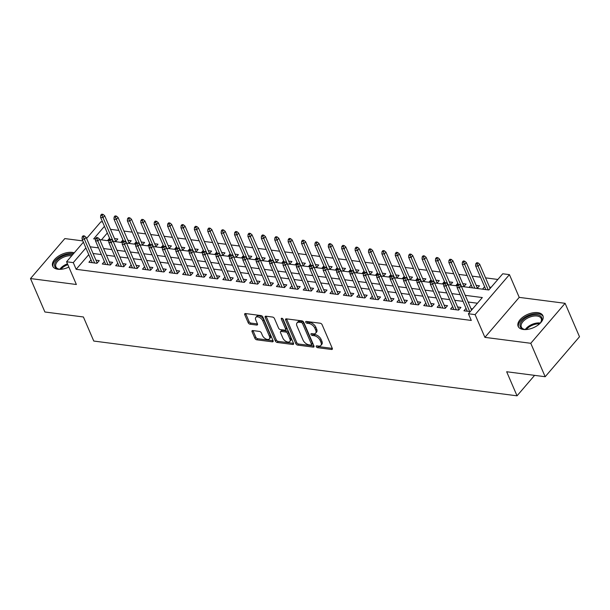 <?xml version="1.0" encoding="UTF-8"?>
<svg xmlns="http://www.w3.org/2000/svg" width="610" height="610" viewBox="0 0 610 610"><rect width="100%" height="100%" fill="white"/><g stroke="black" fill="none" stroke-linecap="round" stroke-linejoin="round"><path stroke-width="0.91" d="M316.254 346.64A1.19 0.671 -139.4 0 0 317.574 347.677L331.543 349.484A1.693 0.961 -139.4 0 0 332.259 349.278A1.693 0.961 -139.4 0 0 332.29 348.34L322.111 324.711A1.693 0.961 -139.4 0 0 320.235 323.231L306.266 321.424A1.19 0.671 -139.4 0 0 305.755 321.569A1.19 0.671 -139.4 0 0 305.74 322.225A1.19 0.671 -139.4 0 0 307.051 323.262L308.858 323.491A5.429 3.073 -139.4 0 1 314.882 328.241L315.728 330.208A5.429 3.073 -139.4 0 1 315.637 333.197A5.429 3.073 -139.4 0 1 313.327 333.861L311.519 333.632A1.19 0.671 -139.4 0 0 311.016 333.777A1.19 0.671 -139.4 0 0 310.993 334.433A1.19 0.671 -139.4 0 0 312.312 335.469L314.119 335.706A5.429 3.073 -139.4 0 1 320.136 340.449L320.982 342.416A5.429 3.073 -139.4 0 1 320.898 345.405A5.429 3.073 -139.4 0 1 318.588 346.076L316.781 345.839A1.19 0.671 -139.4 0 0 316.27 345.984A1.19 0.671 -139.4 0 0 316.254 346.64M317.406 345.923A1.19 0.671 -139.4 0 0 318.496 346.594L332.305 348.386M306.891 321.5A1.19 0.671 -139.4 0 0 307.981 322.179L309.788 322.415L308.858 323.491M312.145 333.708A1.19 0.671 -139.4 0 0 313.243 334.387L315.05 334.623L314.119 335.706M74.252 252.83A13.481 7.259 -23.3 0 0 72.308 252.395A13.481 7.259 -23.3 0 0 57.935 256.52A13.481 7.259 -23.3 0 0 52.696 266.151A13.481 7.259 -23.3 0 0 57.836 269.246A13.481 7.259 -23.3 0 0 68.869 267.066M523.288 329.476A13.481 7.259 -23.3 0 0 537.662 325.351A13.481 7.259 -23.3 0 0 542.908 315.721A13.481 7.259 -23.3 0 0 537.761 312.625A13.481 7.259 -23.3 0 0 523.388 316.75A13.481 7.259 -23.3 0 0 518.149 326.38A13.481 7.259 -23.3 0 0 523.288 329.476M252.807 330.559A1.693 0.961 -139.4 0 0 252.09 330.765A1.693 0.961 -139.4 0 0 252.06 331.703L254.919 338.329A1.693 0.961 -139.4 0 0 256.795 339.816L272.312 341.821A1.693 0.961 -139.4 0 0 273.028 341.615A1.693 0.961 -139.4 0 0 273.059 340.677L262.879 317.048A1.693 0.961 -139.4 0 0 261.004 315.568L245.487 313.555A1.693 0.961 -139.4 0 0 244.77 313.769A1.693 0.961 -139.4 0 0 244.74 314.699L248.186 322.705A1.693 0.961 -139.4 0 0 250.069 324.192L256.711 325.054A1.693 0.961 -139.4 0 0 257.428 324.84A1.693 0.961 -139.4 0 0 257.458 323.91L255.75 319.937A4.537 2.57 -139.4 0 1 255.819 317.436A4.537 2.57 -139.4 0 1 259.349 317.391A4.537 2.57 -139.4 0 1 262.78 320.845L269.483 336.4A4.537 2.57 -139.4 0 1 269.406 338.901A4.537 2.57 -139.4 0 1 265.876 338.954A4.537 2.57 -139.4 0 1 262.445 335.492L261.332 332.9A1.693 0.961 -139.4 0 0 259.448 331.421L252.807 330.559M88.77 254.622L76.158 269.315L73.284 262.628L66.581 261.759L83.402 242.162M545.172 376.728L530.776 343.293L565.104 303.315L579.5 336.75L545.172 376.728L506.666 371.749L517.036 395.821L93.772 341.051L83.41 316.979L44.896 311.992L30.5 278.556L76.372 284.496L66.581 261.759M565.104 303.315L519.224 297.375L484.904 337.361L530.776 343.293M484.904 337.361L475.106 314.623L468.411 313.753L482.327 297.55L465.224 295.332M76.158 269.315L471.294 320.441L468.411 313.753M295.804 343.621A1.693 0.961 -139.4 0 0 297.688 345.1L313.197 347.113A1.693 0.961 -139.4 0 0 313.921 346.907A1.693 0.961 -139.4 0 0 313.944 345.969L303.772 322.339A1.693 0.961 -139.4 0 0 301.889 320.852L286.38 318.847A1.693 0.961 -139.4 0 0 285.655 319.053A1.693 0.961 -139.4 0 0 285.625 319.991L295.804 343.621L296.735 342.538A1.693 0.961 -139.4 0 0 298.61 344.025L313.967 346.007M292.754 344.467L277.237 342.462A1.693 0.961 -139.4 0 1 275.362 340.975L265.182 317.345A1.693 0.961 -139.4 0 1 265.213 316.415A1.693 0.961 -139.4 0 1 265.929 316.201L272.571 317.063A1.693 0.961 -139.4 0 1 274.454 318.542L278.579 328.127A1.693 0.961 -139.4 0 0 280.463 329.613L284.862 330.178A1.693 0.961 -139.4 0 0 285.587 329.972A1.693 0.961 -139.4 0 0 285.617 329.042L281.317 319.06A1.19 0.671 -139.4 0 1 281.34 318.405A1.19 0.671 -139.4 0 1 282.262 318.397A1.19 0.671 -139.4 0 1 283.154 319.297L293.502 343.323A1.693 0.961 -139.4 0 1 293.479 344.261A1.693 0.961 -139.4 0 1 292.754 344.467L293.57 343.514M82.861 240.912L64.828 238.579L30.5 278.556M115.511 241.674L117.822 238.983L114.497 238.556M128.908 243.413L131.219 240.721L127.886 240.287M142.298 245.144L144.616 242.452L141.284 242.017M155.695 246.875L158.005 244.183L154.681 243.756M169.092 248.613L171.402 245.921L168.07 245.487M182.481 250.344L184.792 247.652L181.467 247.218M195.879 252.075L198.189 249.383L194.857 248.956M209.276 253.806L211.586 251.114L208.254 250.687M222.665 255.544L224.976 252.853L221.651 252.418M236.062 257.275L238.373 254.583L235.041 254.156M249.452 259.006L251.77 256.314L248.438 255.887M262.849 260.744L265.159 258.053L261.835 257.618M276.246 262.475L278.556 259.784L275.224 259.349M289.636 264.206L291.946 261.515L288.621 261.088M303.033 265.945L305.343 263.253L302.011 262.818M316.43 267.676L318.74 264.984L315.408 264.549M329.819 269.406L332.13 266.715L328.805 266.288M343.216 271.145L345.527 268.453L342.195 268.019M356.606 272.876L358.924 270.184L355.592 269.75M370.003 274.607L372.313 271.915L368.989 271.488M383.4 276.338L385.711 273.646L382.378 273.219M396.79 278.076L399.1 275.385L395.776 274.95M410.187 279.807L412.497 277.115L409.165 276.688M423.584 281.538L425.894 278.846L422.562 278.419M436.974 283.276L439.284 280.585L435.959 280.15M450.371 285.007L452.681 282.316L449.349 281.889M463.76 286.738L466.078 284.046L462.746 283.619M477.157 288.477L479.468 285.785L476.143 285.35M466.048 308.347L463.951 310.787L470.257 311.603M452.65 306.616L450.561 309.056L458.598 310.094L460.916 307.394L457.584 306.967M439.261 304.886L437.164 307.326L445.201 308.363L447.519 305.663L444.194 305.229M425.864 303.155L423.767 305.587L431.804 306.632L434.129 303.925L430.797 303.498M412.467 301.416L410.377 303.856L418.414 304.893L420.732 302.194L417.4 301.767M399.077 299.685L396.98 302.125L405.017 303.162L407.335 300.463L404.011 300.029M385.68 297.954L383.591 300.387L391.628 301.431L393.946 298.725L390.613 298.298M372.291 296.216L370.194 298.656L378.231 299.693L380.548 296.994L377.224 296.567M358.893 294.485L356.797 296.925L364.833 297.962L367.151 295.263L363.827 294.828M345.496 292.754L343.407 295.187L351.444 296.231L353.762 293.532L350.43 293.097M332.107 291.016L330.01 293.456L338.047 294.5L340.365 291.793L337.04 291.366M318.71 289.285L316.613 291.725L324.65 292.762L326.975 290.063L323.643 289.628M305.313 287.554L303.223 289.994L311.26 291.031L313.578 288.332L310.246 287.897M291.923 285.815L289.826 288.255L297.863 289.3L300.181 286.593L296.856 286.166M278.526 284.085L276.437 286.525L284.473 287.562L286.791 284.862L283.459 284.428M265.137 282.354L263.04 284.794L271.076 285.831L273.394 283.131L270.07 282.697M251.739 280.615L249.642 283.055L257.679 284.1L259.997 281.393L256.673 280.966M238.342 278.884L236.253 281.324L244.29 282.361L246.608 279.662L243.276 279.235M224.953 277.154L222.856 279.594L230.893 280.63L233.211 277.931L229.886 277.497M211.556 275.423L209.459 277.855L217.495 278.9L219.821 276.193L216.489 275.766M198.158 273.684L196.069 276.124L204.106 277.161L206.424 274.462L203.092 274.035M184.769 271.953L182.672 274.393L190.709 275.43L193.027 272.731L189.702 272.296M171.372 270.222L169.283 272.655L177.319 273.699L179.637 271L176.305 270.565M157.982 268.484L155.885 270.924L163.922 271.969L166.24 269.262L162.908 268.835M144.585 266.753L142.488 269.193L150.525 270.23L152.843 267.531L149.519 267.096M131.188 265.022L129.099 267.462L137.136 268.499L139.454 265.8L136.121 265.365M117.799 263.284L115.702 265.724L123.738 266.768L126.056 264.061L122.732 263.634M104.401 261.553L102.305 263.993L110.341 265.03L112.667 262.33L109.335 261.896M477.447 303.231L468.106 302.019M463.036 301.363L454.709 300.288M449.646 299.632L441.32 298.557M436.249 297.901L427.923 296.818M422.86 296.163L414.525 295.087M409.462 294.432L401.136 293.357M396.065 292.701L387.739 291.626M382.676 290.97L374.342 289.887M369.279 289.231L360.952 288.156M355.882 287.501L347.555 286.425M342.492 285.77L334.166 284.687M329.095 284.031L320.768 282.956M315.705 282.3L307.371 281.225M302.308 280.569L293.982 279.487M288.911 278.831L280.585 277.756M275.522 277.1L267.188 276.025M262.125 275.369L253.798 274.286M248.727 273.631L240.401 272.556M235.338 271.9L227.012 270.825M221.941 270.169L213.614 269.086M208.551 268.43L200.217 267.355M195.154 266.7L186.828 265.625M181.757 264.969L173.431 263.894M168.368 263.238L160.033 262.155M154.97 261.499L146.644 260.424M141.573 259.769L133.247 258.693M128.184 258.038L119.857 256.955M114.787 256.299L106.46 255.224M101.397 254.568L93.063 253.493M472.575 308.904L470.981 308.698M91.004 259.822L88.915 262.262L96.952 263.299L99.27 260.6L95.938 260.165M497.859 279.456L485.568 277.863M480.497 277.207L472.171 276.132M467.1 275.476L458.773 274.401M453.71 273.745L445.384 272.67M440.313 272.014L431.987 270.931M426.924 270.276L418.59 269.201M413.527 268.545L405.2 267.47M400.129 266.814L391.803 265.731M386.74 265.075L378.406 264M373.343 263.345L365.016 262.269M359.946 261.614L351.619 260.531M346.556 259.875L338.23 258.8M333.159 258.144L324.833 257.069M319.77 256.413L311.435 255.331M306.373 254.675L298.046 253.6M292.975 252.944L284.649 251.869M279.586 251.213L271.252 250.138M266.189 249.482L257.862 248.4M252.792 247.744L244.465 246.669M239.402 246.013L231.076 244.938M226.005 244.282L217.679 243.199M212.615 242.544L204.281 241.468M199.218 240.813L190.892 239.738M185.821 239.082L177.495 237.999M172.432 237.343L164.098 236.268M159.035 235.612L150.708 234.537M145.637 233.882L137.311 232.799M132.248 232.143L123.921 231.068M118.851 230.412L110.524 229.337M107.322 233.012L101.451 239.86M491.134 287.295L489.533 287.081M484.599 286.738L482.518 289.171M471.21 285.007L469.12 287.432M457.813 283.269L455.731 285.701M444.416 281.538L442.334 283.97M431.026 279.807L428.937 282.232M417.629 278.068L415.547 280.501M404.232 276.338L402.15 278.77M390.842 274.607L388.753 277.031M377.445 272.876L375.363 275.301M364.056 271.137L361.966 273.57M350.659 269.406L348.569 271.831M337.261 267.676L335.18 270.1M323.872 265.937L321.783 268.369M310.475 264.206L308.393 266.639M297.078 262.475L294.996 264.9M283.688 260.737L281.599 263.169M270.291 259.006L268.209 261.438M256.901 257.275L254.812 259.7M243.504 255.537L241.415 257.969M230.107 253.806L228.026 256.238M216.718 252.075L214.629 254.5M203.321 250.344L201.239 252.769M189.923 248.606L187.842 251.038M176.534 246.875L174.445 249.299M163.137 245.144L161.055 247.569M149.747 243.405L147.658 245.838M136.35 241.674L134.261 244.107M122.953 239.944L120.871 242.368M109.564 238.205L107.474 240.637M517.036 395.821L534.596 375.363M86.59 238.457L100.909 221.773L102.579 221.994M461.389 286.433L488.824 289.986L502.739 273.776L509.434 274.637L475.106 314.623M519.224 297.375L509.434 274.637M85.888 247.935L73.284 262.628M460.161 294.676L451.835 293.601M446.764 292.945L438.438 291.87M433.367 291.214L425.04 290.131M419.977 289.475L411.651 288.4M406.58 287.745L398.254 286.669M393.191 286.014L384.857 284.939M379.794 284.283L371.467 283.2M366.396 282.544L358.07 281.469M353.007 280.813L344.68 279.738M339.61 279.083L331.283 278M326.213 277.344L317.886 276.269M312.823 275.613L304.497 274.538M299.426 273.882L291.1 272.8M286.037 272.144L277.702 271.069M272.639 270.413L264.313 269.338M259.242 268.682L250.916 267.599M245.853 266.944L237.526 265.868M232.456 265.213L224.129 264.138M219.059 263.482L210.732 262.399M205.669 261.751L197.343 260.668M192.272 260.012L183.946 258.937M178.882 258.282L170.548 257.207M165.485 256.551L157.159 255.468M152.088 254.812L143.762 253.737M138.699 253.081L130.372 252.006M125.302 251.35L116.975 250.268M111.904 249.612L103.578 248.537M98.515 247.881L90.188 246.806M104.447 226.325L93.688 238.853L95.549 239.089M99.75 239.638L108.938 240.828M113.14 241.369L122.335 242.559M126.537 243.1L135.725 244.29M139.926 244.839L149.122 246.028M153.323 246.57L162.519 247.759M166.721 248.3L175.909 249.49M180.11 250.039L189.306 251.228M193.507 251.77L202.703 252.959M206.904 253.501L216.092 254.69M220.294 255.239L229.49 256.429M233.691 256.97L242.879 258.16M247.081 258.701L256.276 259.89M260.478 260.432L269.673 261.621M273.875 262.17L283.063 263.36M287.264 263.901L296.46 265.091M300.661 265.632L309.857 266.822M314.058 267.371L323.247 268.56M327.448 269.101L336.644 270.291M340.845 270.832L350.033 272.022M354.235 272.571L363.43 273.76M367.632 274.302L376.827 275.491M381.029 276.033L390.217 277.222M394.418 277.771L403.614 278.961M407.815 279.502L417.011 280.691M421.213 281.233L430.401 282.422M434.602 282.964L443.798 284.153M447.999 284.702L457.187 285.892M320.898 345.405L321.821 344.33A5.429 3.073 -139.4 0 0 321.912 341.333L320.982 342.416M315.05 334.623A5.429 3.073 -139.4 0 1 321.066 339.366L321.912 341.333M315.637 333.197L316.567 332.122A5.429 3.073 -139.4 0 0 316.651 329.125L315.728 330.208M309.788 322.415A5.429 3.073 -139.4 0 1 315.805 327.158L316.651 329.125M286.54 318.87A1.693 0.961 -139.4 0 0 286.555 318.908L296.735 342.538M310.963 345.085A1.19 0.671 -139.4 0 0 311.466 344.94A1.19 0.671 -139.4 0 0 311.489 344.284L302.552 323.544A1.19 0.671 -139.4 0 0 301.233 322.507L299.327 322.263A5.429 3.073 -139.4 0 0 297.024 322.926A5.429 3.073 -139.4 0 0 296.933 325.915L303.04 340.098A5.429 3.073 -139.4 0 0 309.056 344.841L310.963 345.085M311.466 344.94L312.396 343.857A1.19 0.671 -139.4 0 0 312.411 343.209L311.489 344.284M297.024 322.926L297.947 321.844A5.429 3.073 -139.4 0 1 300.257 321.18L302.163 321.424A1.19 0.671 -139.4 0 1 303.483 322.461L312.411 343.209M293.524 343.361L278.168 341.379L277.237 342.462M266.097 316.224A1.693 0.961 -139.4 0 0 266.113 316.262L276.284 339.892A1.693 0.961 -139.4 0 0 278.168 341.379M285.587 329.972L286.517 328.889A1.693 0.961 -139.4 0 0 286.54 327.959L282.476 318.519M282.865 338.07A4.537 2.57 -139.4 0 0 286.288 341.531A4.537 2.57 -139.4 0 0 289.819 341.486A4.537 2.57 -139.4 0 0 289.895 338.985L287.539 333.502A1.693 0.961 -139.4 0 0 285.655 332.015L281.248 331.451A1.693 0.961 -139.4 0 0 280.531 331.657A1.693 0.961 -139.4 0 0 280.501 332.595L282.865 338.07M289.819 341.486L290.749 340.403A4.537 2.57 -139.4 0 0 290.825 337.902L289.895 338.985M280.531 331.657L281.454 330.574A1.693 0.961 -139.4 0 1 282.178 330.368L286.586 330.94A1.693 0.961 -139.4 0 1 288.461 332.419L290.825 337.902M269.406 338.901L270.337 337.826A4.537 2.57 -139.4 0 0 270.405 335.325L269.483 336.4M255.819 317.436L256.749 316.354A4.537 2.57 -139.4 0 1 260.279 316.308A4.537 2.57 -139.4 0 1 263.711 319.77L270.405 335.325M245.647 313.578A1.693 0.961 -139.4 0 0 245.67 313.616L249.116 321.63A1.693 0.961 -139.4 0 0 251 323.109L257.473 323.948M252.975 330.582A1.693 0.961 -139.4 0 0 252.99 330.62L255.842 337.246A1.693 0.961 -139.4 0 0 257.725 338.733L273.074 340.715M478.049 262.879L476.707 262.712L475.777 263.787L477.119 263.962L478.049 262.879L479.704 264.26L478.034 266.204L475.625 265.891L485.834 289.597M477.119 263.962L488.244 289.91M479.704 264.26L490.127 288.461M475.625 265.891L475.777 263.787M471.576 310.071L461.152 285.869L459.483 287.813L469.692 311.535M458.567 285.579L459.498 284.496L458.156 284.321L457.225 285.404L458.567 285.579L459.483 287.813L457.065 287.501L467.283 311.222M461.152 285.869L459.498 284.496M457.225 285.404L457.065 287.501M526.743 329.499A11.666 6.283 156.7 0 1 524.722 329.415A11.666 6.283 156.7 0 1 524.333 329.354A11.666 6.283 156.7 0 1 522.084 320.791A11.666 6.283 156.7 0 1 537.25 314.829A11.666 6.283 156.7 0 1 540.818 322.255A11.666 6.283 156.7 0 1 539.263 324.101M540.582 322.591A10.797 5.818 -23.3 0 0 541.192 318.519A10.797 5.818 -23.3 0 0 537.074 316.033A10.797 5.818 -23.3 0 0 525.553 319.343A10.797 5.818 -23.3 0 0 521.352 327.059A10.797 5.818 -23.3 0 0 524.737 329.415M543.159 316.56A13.389 7.213 -23.3 0 0 538.172 313.746A13.389 7.213 -23.3 0 0 524.104 317.703A13.389 7.213 -23.3 0 0 518.576 327.143M61.29 269.269A11.666 6.283 156.7 0 1 58.88 269.124A11.666 6.283 156.7 0 1 54.572 264.526A11.666 6.283 156.7 0 1 61.305 256.97A11.666 6.283 156.7 0 1 72.613 254.736M71.69 255.811A10.797 5.818 -23.3 0 0 61.511 258.221A10.797 5.818 -23.3 0 0 55.678 264.999A10.797 5.818 -23.3 0 0 55.906 266.829A10.797 5.818 -23.3 0 0 59.284 269.185M73.543 253.653A13.389 7.213 -23.3 0 0 60.611 256.276A13.389 7.213 -23.3 0 0 52.948 264.915A13.389 7.213 -23.3 0 0 53.131 266.913M464.652 261.149L463.318 260.973L462.388 262.056L463.73 262.231L464.652 261.149L466.307 262.529L464.637 264.473L462.228 264.16L472.437 287.867M463.73 262.231L474.847 288.172M466.307 262.529L477.378 288.217M462.228 264.16L462.388 262.056M451.263 259.418L449.921 259.242L448.99 260.325L450.332 260.5L451.263 259.418L452.917 260.79L451.247 262.735L448.838 262.422L458.27 284.336M450.332 260.5L461.457 286.441M452.917 260.79L463.981 286.486M448.838 262.422L448.99 260.325M437.866 257.687L436.524 257.512L435.601 258.594L436.935 258.762L437.866 257.687L439.52 259.059L437.85 261.004L435.441 260.691L444.873 282.605M436.935 258.762L448.06 284.71M439.52 259.059L450.584 284.756M435.441 260.691L435.601 258.594M424.468 255.948L423.134 255.773L422.204 256.856L423.546 257.031L424.468 255.948L426.123 257.329L424.453 259.273L422.044 258.96L431.483 280.867M423.546 257.031L434.663 282.979M426.123 257.329L437.195 283.025M422.044 258.96L422.204 256.856M458.819 309.834L447.755 284.138L446.085 286.082L456.303 309.796M445.17 283.841L446.101 282.765L444.759 282.59L443.836 283.673L445.17 283.841L446.085 286.082L443.676 285.77L453.886 309.483M447.755 284.138L446.101 282.765M443.836 283.673L443.676 285.77M445.43 308.103L434.358 282.407L432.688 284.351L442.906 308.065M431.781 282.11L432.703 281.027L431.369 280.859L430.439 281.934L431.781 282.11L432.688 284.351L430.279 284.039L440.496 307.753M434.358 282.407L432.703 281.027M430.439 281.934L430.279 284.039M432.032 306.365L420.969 280.669L419.299 282.613L429.509 306.334M418.384 280.379L419.314 279.296L417.972 279.121L417.042 280.204L418.384 280.379L419.299 282.613L416.889 282.308L427.099 306.022M420.969 280.669L419.314 279.296M417.042 280.204L416.889 282.308M418.635 304.634L407.571 278.938L405.902 280.882L416.119 304.596M404.987 278.64L405.917 277.565L404.575 277.39L403.652 278.473L404.987 278.64L405.902 280.882L403.492 280.569L413.702 304.291M407.571 278.938L405.917 277.565M403.652 278.473L403.492 280.569M411.079 254.217L409.737 254.042L408.807 255.125L410.149 255.3L411.079 254.217L412.734 255.59L411.064 257.534L408.654 257.229L418.086 279.136M410.149 255.3L421.274 281.24M412.734 255.59L423.797 281.286M408.654 257.229L408.807 255.125M405.246 302.903L394.182 277.207L392.512 279.151L402.722 302.865M391.597 276.909L392.52 275.827L391.185 275.659L390.255 276.734L391.597 276.909L392.512 279.151L390.095 278.839L400.312 302.552M394.182 277.207L392.52 275.827M390.255 276.734L390.095 278.839M397.682 252.487L396.34 252.311L395.417 253.394L396.752 253.562L397.682 252.487L399.337 253.859L397.667 255.803L395.257 255.491L404.697 277.405M396.752 253.562L407.876 279.51M399.337 253.859L410.4 279.555M395.257 255.491L395.417 253.394M391.849 301.165L380.785 275.468L379.115 277.42L389.325 301.134M378.2 275.179L379.13 274.096L377.788 273.921L376.858 275.003L378.2 275.179L379.115 277.42L376.705 277.108L386.915 300.821M380.785 275.468L379.13 274.096M376.858 275.003L376.705 277.108M384.285 250.748L382.95 250.58L382.02 251.655L383.362 251.831L384.285 250.748L385.947 252.128L384.277 254.073L381.86 253.76L391.3 275.674M383.362 251.831L394.479 277.779M385.947 252.128L397.011 277.825M381.86 253.76L382.02 251.655M378.459 299.434L367.388 273.738L365.718 275.682L375.935 299.396M364.803 273.44L365.733 272.365L364.391 272.19L363.469 273.272L364.803 273.44L365.718 275.682L363.308 275.369L373.526 299.091M367.388 273.738L365.733 272.365M363.469 273.272L363.308 275.369M370.895 249.017L369.553 248.842L368.623 249.925L369.965 250.1L370.895 249.017L372.55 250.39L370.88 252.342L368.47 252.029L377.903 273.936M369.965 250.1L381.09 276.04M372.55 250.39L383.614 276.086M368.47 252.029L368.623 249.925M365.062 297.703L353.998 272.007L352.328 273.951L362.538 297.665M351.413 271.709L352.344 270.627L351.002 270.459L350.071 271.534L351.413 271.709L352.328 273.951L349.911 273.638L360.129 297.352M353.998 272.007L352.344 270.627M350.071 271.534L349.911 273.638M357.498 247.286L356.164 247.111L355.233 248.194L356.575 248.362L357.498 247.286L359.153 248.659L357.483 250.603L355.073 250.291L364.513 272.205M356.575 248.362L367.693 274.309M359.153 248.659L370.224 274.355M355.073 250.291L355.233 248.194M351.665 295.964L340.601 270.268L338.931 272.22L349.149 295.934M338.016 269.978L338.946 268.896L337.604 268.72L336.682 269.803L338.016 269.978L338.931 272.22L336.522 271.908L346.732 295.621M340.601 270.268L338.946 268.896M336.682 269.803L336.522 271.908M344.109 245.548L342.767 245.38L341.836 246.455L343.178 246.631L344.109 245.548L345.763 246.928L344.093 248.872L341.684 248.56L351.116 270.474M343.178 246.631L354.303 272.579M345.763 246.928L356.827 272.624M341.684 248.56L341.836 246.455M338.275 294.233L327.204 268.537L325.534 270.482L335.752 294.203M324.627 268.24L325.549 267.165L324.215 266.989L323.285 268.072L324.627 268.24L325.534 270.482L323.125 270.169L333.342 293.89M327.204 268.537L325.549 267.165M323.285 268.072L323.125 270.169M330.712 243.817L329.369 243.642L328.447 244.724L329.781 244.9L330.712 243.817L332.366 245.189L330.696 247.141L328.287 246.829L337.719 268.736M329.781 244.9L340.906 270.84M332.366 245.189L343.43 270.886M328.287 246.829L328.447 244.724M324.878 292.503L313.815 266.806L312.145 268.751L322.354 292.464M311.23 266.509L312.16 265.426L310.818 265.258L309.888 266.334L311.23 266.509L312.145 268.751L309.735 268.438L319.945 292.152M313.815 266.806L312.16 265.426M309.888 266.334L309.735 268.438M317.314 242.086L315.98 241.911L315.05 242.993L316.392 243.161L317.314 242.086L318.969 243.459L317.299 245.403L314.89 245.09L324.329 267.005M316.392 243.161L327.509 269.109M318.969 243.459L330.04 269.155M314.89 245.09L315.05 242.993M311.481 290.764L300.417 265.075L298.748 267.02L308.965 290.734M297.832 264.778L298.763 263.695L297.421 263.52L296.498 264.603L297.832 264.778L298.748 267.02L296.338 266.707L306.548 290.421M300.417 265.075L298.763 263.695M296.498 264.603L296.338 266.707M303.925 240.348L302.583 240.18L301.653 241.255L302.995 241.43L303.925 240.348L305.579 241.728L303.91 243.672L301.5 243.359L310.932 265.274M302.995 241.43L314.119 267.378M305.579 241.728L316.643 267.424M301.5 243.359L301.653 241.255M298.092 289.033L287.028 263.337L285.358 265.281L295.568 289.003M284.443 263.047L285.366 261.964L284.031 261.789L283.101 262.872L284.443 263.047L285.358 265.281L282.941 264.969L293.158 288.69M287.028 263.337L285.366 261.964M283.101 262.872L282.941 264.969M290.528 238.617L289.186 238.441L288.263 239.524L289.597 239.7L290.528 238.617L292.182 239.997L290.512 241.941L288.103 241.629L297.543 263.535M289.597 239.7L300.722 265.64M292.182 239.997L303.246 265.685M288.103 241.629L288.263 239.524M284.695 287.302L273.631 261.606L271.961 263.55L282.171 287.264M271.046 261.309L271.976 260.234L270.634 260.058L269.704 261.141L271.046 261.309L271.961 263.55L269.551 263.238L279.761 286.952M273.631 261.606L271.976 260.234M269.704 261.141L269.551 263.238M277.131 236.886L275.796 236.71L274.866 237.793L276.208 237.969L277.131 236.886L278.793 238.258L277.123 240.203L274.706 239.89L284.146 261.804M276.208 237.969L287.325 263.909M278.793 238.258L289.857 263.955M274.706 239.89L274.866 237.793M271.305 285.564L260.234 259.875L258.564 261.82L268.781 285.533M257.649 259.578L258.579 258.495L257.237 258.32L256.314 259.402L257.649 259.578L258.564 261.82L256.154 261.507L266.372 285.221M260.234 259.875L258.579 258.495M256.314 259.402L256.154 261.507M263.741 235.155L262.399 234.98L261.469 236.055L262.811 236.23L263.741 235.155L265.396 236.527L263.726 238.472L261.316 238.159L270.748 260.073M262.811 236.23L273.936 262.178M265.396 236.527L276.46 262.224M261.316 238.159L261.469 236.055M257.908 283.833L246.844 258.137L245.174 260.081L255.384 283.802M244.259 257.847L245.189 256.764L243.847 256.589L242.917 257.672L244.259 257.847L245.174 260.081L242.757 259.776L252.975 283.49M246.844 258.137L245.189 256.764M242.917 257.672L242.757 259.776M250.344 233.416L249.01 233.241L248.079 234.324L249.421 234.499L250.344 233.416L251.999 234.797L250.329 236.741L247.919 236.428L257.359 258.335M249.421 234.499L260.539 260.44M251.999 234.797L263.07 260.485M247.919 236.428L248.079 234.324M244.511 282.102L233.447 256.406L231.777 258.35L241.995 282.064M230.862 256.108L231.792 255.033L230.45 254.858L229.528 255.941L230.862 256.108L231.777 258.35L229.368 258.038L239.577 281.751M233.447 256.406L231.792 255.033M229.528 255.941L229.368 258.038M236.954 231.686L235.612 231.51L234.682 232.593L236.024 232.768L236.954 231.686L238.609 233.058L236.939 235.002L234.522 234.69L243.962 256.604M236.024 232.768L247.149 258.709M238.609 233.058L249.673 258.754M234.522 234.69L234.682 232.593M231.121 280.371L220.05 254.675L218.38 256.619L228.597 280.333M217.473 254.378L218.395 253.295L217.061 253.127L216.131 254.202L217.473 254.378L218.38 256.619L215.97 256.307L226.188 280.02M220.05 254.675L218.395 253.295M216.131 254.202L215.97 256.307M223.557 229.955L222.215 229.779L221.293 230.862L222.627 231.03L223.557 229.955L225.212 231.327L223.542 233.272L221.133 232.959L230.565 254.873M222.627 231.03L233.752 256.978M225.212 231.327L236.276 257.023M221.133 232.959L221.293 230.862M217.724 278.633L206.66 252.936L204.99 254.881L215.2 278.602M204.075 252.647L205.006 251.564L203.664 251.389L202.733 252.471L204.075 252.647L204.99 254.881L202.581 254.576L212.791 278.29M206.66 252.936L205.006 251.564M202.733 252.471L202.581 254.576M210.16 228.216L208.826 228.048L207.896 229.124L209.238 229.299L210.16 228.216L211.815 229.596L210.145 231.541L207.735 231.228L217.175 253.142M209.238 229.299L220.355 255.247M211.815 229.596L222.886 255.293M207.735 231.228L207.896 229.124M204.327 276.902L193.263 251.206L191.593 253.15L201.811 276.864M190.678 250.908L191.609 249.833L190.267 249.658L189.344 250.74L190.678 250.908L191.593 253.15L189.184 252.837L199.394 276.559M193.263 251.206L191.609 249.833M189.344 250.74L189.184 252.837M196.771 226.485L195.429 226.31L194.499 227.393L195.84 227.568L196.771 226.485L198.425 227.858L196.756 229.802L194.346 229.497L203.778 251.404M195.84 227.568L206.965 253.508M198.425 227.858L209.489 253.554M194.346 229.497L194.499 227.393M190.938 275.171L179.874 249.475L178.204 251.419L188.414 275.133M177.289 249.177L178.212 248.095L176.877 247.927L175.947 249.002L177.289 249.177L178.204 251.419L175.787 251.106L186.004 274.82M179.874 249.475L178.212 248.095M175.947 249.002L175.787 251.106M183.374 224.754L182.032 224.579L181.109 225.662L182.443 225.83L183.374 224.754L185.028 226.127L183.358 228.071L180.949 227.759L190.389 249.673M182.443 225.83L193.568 251.777M185.028 226.127L196.092 251.823M180.949 227.759L181.109 225.662M177.54 273.433L166.477 247.736L164.807 249.688L175.017 273.402M163.892 247.446L164.822 246.364L163.48 246.188L162.55 247.271L163.892 247.446L164.807 249.688L162.397 249.376L172.607 273.089M166.477 247.736L164.822 246.364M162.55 247.271L162.397 249.376M169.976 223.016L168.642 222.848L167.712 223.923L169.054 224.099L169.976 223.016L171.639 224.396L169.969 226.34L167.552 226.028L176.992 247.942M169.054 224.099L180.171 250.047M171.639 224.396L182.703 250.092M167.552 226.028L167.712 223.923M164.151 271.702L153.079 246.005L151.41 247.95L161.627 271.671M150.495 245.708L151.425 244.633L150.083 244.458L149.16 245.54L150.495 245.708L151.41 247.95L149 247.637L159.218 271.358M153.079 246.005L151.425 244.633M149.16 245.54L149 247.637M156.587 221.285L155.245 221.11L154.315 222.192L155.657 222.368L156.587 221.285L158.242 222.658L156.572 224.61L154.162 224.297L163.594 246.204M155.657 222.368L166.782 248.308M158.242 222.658L169.305 248.354M154.162 224.297L154.315 222.192M150.754 269.971L139.69 244.274L138.02 246.219L148.23 269.933M137.105 243.977L138.035 242.894L136.693 242.727L135.763 243.802L137.105 243.977L138.02 246.219L135.603 245.906L145.821 269.62M139.69 244.274L138.035 242.894M135.763 243.802L135.603 245.906M143.19 219.554L141.855 219.379L140.925 220.462L142.267 220.629L143.19 219.554L144.845 220.927L143.175 222.871L140.765 222.558L150.205 244.473M142.267 220.629L153.384 246.577M144.845 220.927L155.916 246.623M140.765 222.558L140.925 220.462M129.8 217.816L128.458 217.648L127.528 218.723L128.87 218.898L129.8 217.816L131.455 219.196L129.785 221.14L127.368 220.828L136.808 242.742M128.87 218.898L139.995 244.846M131.455 219.196L142.519 244.892M127.368 220.828L127.528 218.723M116.403 216.085L115.061 215.91L114.139 216.992L115.473 217.168L116.403 216.085L118.058 217.465L116.388 219.409L113.978 219.097L123.411 241.003M115.473 217.168L126.598 243.108M118.058 217.465L129.122 243.154M113.978 219.097L114.139 216.992M137.357 268.232L126.293 242.544L124.623 244.488L134.84 268.202M123.708 242.246L124.638 241.163L123.296 240.988L122.374 242.071L123.708 242.246L124.623 244.488L122.213 244.175L132.423 267.889M126.293 242.544L124.638 241.163M122.374 242.071L122.213 244.175M123.967 266.501L112.896 240.805L111.226 242.749L121.443 266.471M110.319 240.515L111.241 239.433L109.907 239.257L108.976 240.34L110.319 240.515L111.226 242.749L108.816 242.437L119.034 266.158M112.896 240.805L111.241 239.433M108.976 240.34L108.816 242.437M110.57 264.77L99.506 239.074L97.836 241.019L108.046 264.732M96.921 238.777L97.852 237.694L96.51 237.526L95.579 238.601L96.921 238.777L97.836 241.019L95.427 240.706L105.637 264.42M99.506 239.074L97.852 237.694M95.579 238.601L95.427 240.706M103.006 214.354L101.672 214.179L100.742 215.261L102.083 215.437L103.006 214.354L104.661 215.726L102.991 217.671L100.581 217.358L110.021 239.273M102.083 215.437L113.201 241.377M104.661 215.726L115.732 241.423M100.581 217.358L100.742 215.261M97.173 263.032L86.109 237.343L84.439 239.288L94.657 263.002M83.524 237.046L84.454 235.963L83.112 235.788L82.19 236.871L83.524 237.046L84.439 239.288L82.03 238.975L92.24 262.689M86.109 237.343L84.454 235.963M82.19 236.871L82.03 238.975M318.496 346.594L317.574 347.677M307.981 322.179L307.051 323.262M313.243 334.387L312.312 335.469M321.066 339.366L320.136 340.449M315.805 327.158L314.882 328.241M332.358 348.531L331.543 349.484M286.555 318.908L285.625 319.991M314.013 346.16L313.197 347.113M298.61 344.025L297.688 345.1M303.483 322.461L302.552 323.544M302.163 321.424L301.233 322.507M300.257 321.18L299.327 322.263M276.284 339.892L275.362 340.975M266.113 316.262L265.182 317.345M286.54 327.959L285.617 329.042M281.98 318.29L281.317 319.06M288.461 332.419L287.539 333.502M286.586 330.94L285.655 332.015M282.178 330.368L281.248 331.451M263.711 319.77L262.78 320.845M257.527 324.101L256.711 325.054M251 323.109L250.069 324.192M249.116 321.63L248.186 322.705M245.67 313.616L244.74 314.699M273.127 340.868L272.312 341.821M257.725 338.733L256.795 339.816M255.842 337.246L254.919 338.329M252.99 330.62L252.06 331.703M525.286 329.469A10.797 5.818 156.7 0 1 540.071 323.003A10.797 5.818 156.7 0 1 540.246 323.025M539.537 323.826A10.446 5.627 -23.3 0 0 526.346 329.507M59.833 269.239A10.797 5.818 156.7 0 1 67.466 263.81M67.824 264.648A10.446 5.627 -23.3 0 0 60.901 269.277"/></g></svg>
